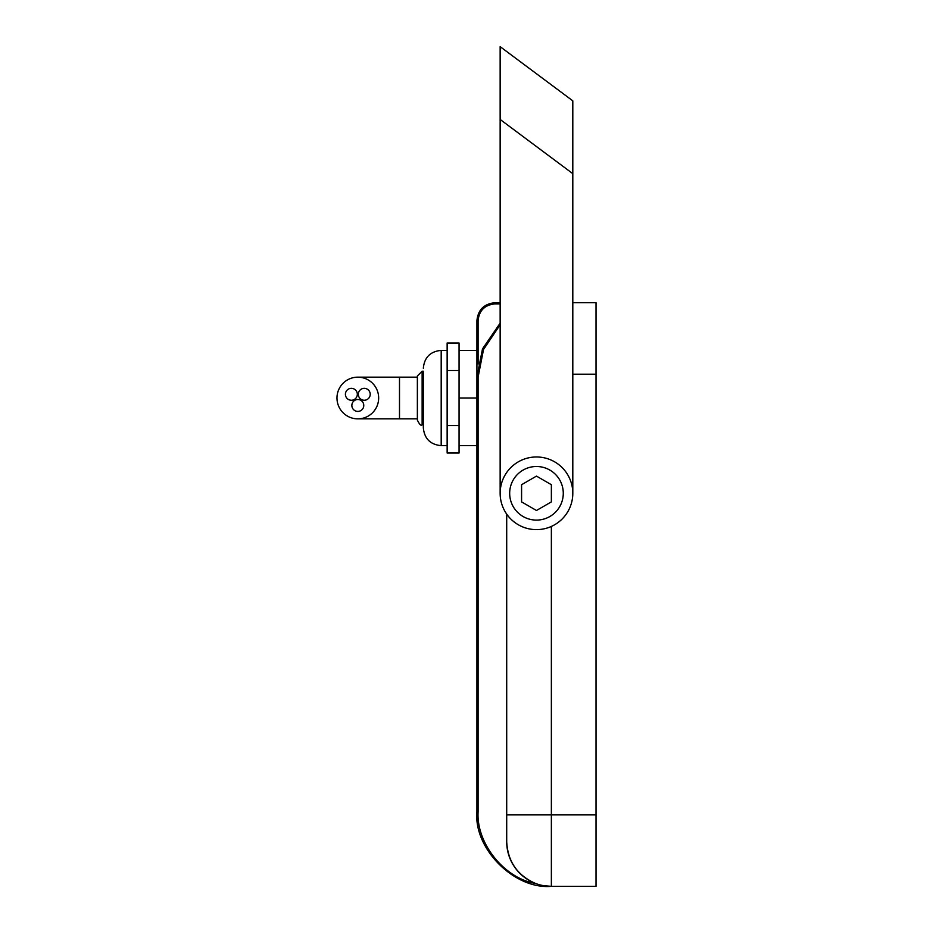 <?xml version="1.0" encoding="UTF-8"?>
<svg xmlns="http://www.w3.org/2000/svg" width="933" height="933" viewBox="0 0 933 933"><rect width="100%" height="100%" fill="white"/><g stroke="black" fill="none" stroke-linecap="round" stroke-linejoin="round"><path stroke-width="1.4" d="M500.146 115.75L500.146 302.724L494.793 302.724L500.146 302.724M500.146 119.459L500.146 46.65L572.804 100.846L572.804 173.655L500.146 119.459L500.146 493.3A36.329 36.329 0 0 0 536.475 529.629A36.329 36.329 0 0 0 572.804 493.3L572.804 173.655M536.475 529.629A36.329 36.329 0 0 0 572.804 493.3A36.329 36.329 0 0 0 536.475 456.972A36.329 36.329 0 0 0 500.146 493.3A36.329 36.329 0 0 0 536.475 529.629M536.475 520.101A26.8 26.8 0 0 0 563.275 493.3A26.8 26.8 0 0 0 536.475 466.5A26.8 26.8 0 0 0 509.675 493.3A26.8 26.8 0 0 0 536.475 520.101M551.368 484.705L536.475 476.11L521.582 484.705L521.582 501.896L536.475 510.491L551.368 501.896L551.368 484.705M345.408 394.297A5.96 5.96 0 0 0 351.368 400.245A5.96 5.96 0 0 0 357.327 394.297A5.96 5.96 0 0 0 351.368 388.338A5.96 5.96 0 0 0 345.408 394.297M358.307 394.297A5.96 5.96 0 0 0 364.267 400.245A5.96 5.96 0 0 0 370.214 394.297A5.96 5.96 0 0 0 364.267 388.338A5.96 5.96 0 0 0 358.307 394.297M351.858 405.458A5.96 5.96 0 0 0 357.817 411.418A5.96 5.96 0 0 0 363.765 405.458A5.96 5.96 0 0 0 357.817 399.499A5.96 5.96 0 0 0 351.858 405.458M417.366 418.859L417.366 375.976L422.136 371.217L422.136 424.818C421.028 426.054 419.442 424.468 417.366 420.048L417.366 398.018L417.366 418.859L399.499 418.859L399.499 377.165L357.817 377.165M336.976 398.018A20.841 20.841 0 0 0 357.817 418.859A20.841 20.841 0 0 0 378.658 398.018A20.841 20.841 0 0 0 357.817 377.165A20.841 20.841 0 0 0 336.976 398.018M423.325 424.818L423.325 398.018L423.325 427.792L423.325 424.818L422.136 424.818M447.14 425.518L459.059 425.518L459.059 453.03L447.14 453.03L447.14 343.006L459.059 343.006L459.059 350.376L476.926 350.376M459.059 425.518L459.059 350.376M572.804 302.724L596.024 302.724L596.024 886.35L551.368 886.35L543.263 885.615L551.368 886.35A44.667 44.667 0 0 1 506.701 841.683L506.701 514.106M535.414 883.411C517.314 875.376 507.739 861.462 506.701 841.683C507.739 861.462 517.314 875.376 535.414 883.411C517.314 875.376 507.739 861.462 506.701 841.683C507.739 861.462 517.314 875.376 535.414 883.411C517.314 875.376 507.739 861.462 506.701 841.683C507.739 861.462 517.314 875.376 535.414 883.411C517.314 875.376 507.739 861.462 506.701 841.683C507.739 861.462 517.314 875.376 535.414 883.411C504.38 878.431 476.203 843.292 478.093 811.908L478.093 377.165L483.516 349.513L500.146 324.777M551.368 526.434L551.368 886.35C514.538 889.674 473.591 848.738 476.926 811.908C473.591 848.738 514.538 889.674 551.368 886.35C514.538 889.674 473.591 848.738 476.926 811.908C473.591 848.738 514.538 889.674 551.368 886.35C514.538 889.674 473.591 848.738 476.926 811.908C473.591 848.738 514.538 889.674 551.368 886.35C514.538 889.674 473.591 848.738 476.926 811.908C473.591 848.738 514.538 889.674 551.368 886.35C514.538 889.674 473.591 848.738 476.926 811.908C473.591 848.738 514.538 889.674 551.368 886.35C514.538 889.674 473.591 848.738 476.926 811.908C473.591 848.738 514.538 889.674 551.368 886.35C514.538 889.674 473.591 848.738 476.926 811.908C473.591 848.738 514.538 889.674 551.368 886.35C514.538 889.674 473.591 848.738 476.926 811.908C473.591 848.738 514.538 889.674 551.368 886.35C514.538 889.674 473.591 848.738 476.926 811.908C473.591 848.738 514.538 889.674 551.368 886.35C514.538 889.674 473.591 848.738 476.926 811.908C473.591 848.738 514.538 889.674 551.368 886.35C514.538 889.674 473.591 848.738 476.926 811.908C473.591 848.738 514.538 889.674 551.368 886.35C514.538 889.674 473.591 848.738 476.926 811.908C473.591 848.738 514.538 889.674 551.368 886.35C514.538 889.674 473.591 848.738 476.926 811.908C473.591 848.738 514.538 889.674 551.368 886.35C514.538 889.674 473.591 848.738 476.926 811.908C473.591 848.738 514.538 889.674 551.368 886.35L543.263 885.615M500.146 323.145L482.501 348.884L476.926 377.165L482.501 348.884L500.146 323.145L482.501 348.884L476.926 377.165L482.501 348.884L500.146 323.145L482.501 348.884L476.926 377.165L482.501 348.884L500.146 323.145L482.501 348.884L476.926 377.165L482.501 348.884L500.146 323.145L482.501 348.884L476.926 377.165L482.501 348.884L500.146 323.145L482.501 348.884L476.926 377.165L482.501 348.884L500.146 323.145L482.501 348.884L476.926 377.165L482.501 348.884L500.146 323.145M478.093 811.908L476.926 811.908L476.926 320.59C478.058 309.826 484.017 303.866 494.793 302.724C484.017 303.866 478.058 309.826 476.926 320.59C478.058 309.826 484.017 303.866 494.793 302.724L494.77 303.925C484.705 304.986 479.154 310.537 478.093 320.59L478.093 356.942M459.059 398.018L476.926 398.018M459.059 445.659L476.926 445.659M447.14 370.506L459.059 370.506M423.325 371.217L423.325 398.018L423.325 371.217L422.136 371.217M447.14 350.376L441.192 350.376L441.192 445.659C430.335 444.598 424.387 438.638 423.325 427.792M551.368 886.35A44.667 44.667 0 0 1 506.701 841.683M596.024 374.191L572.804 374.191M506.701 814.882L596.024 814.882M476.926 377.165L478.093 377.165M500.146 303.925L494.77 303.925M476.926 320.59L478.093 320.59L478.093 364.022M399.499 418.859L357.817 418.859M399.499 377.165L417.366 377.165M441.192 445.659L447.14 445.659M441.192 350.376C430.335 351.426 424.387 357.386 423.325 368.232"/></g></svg>
